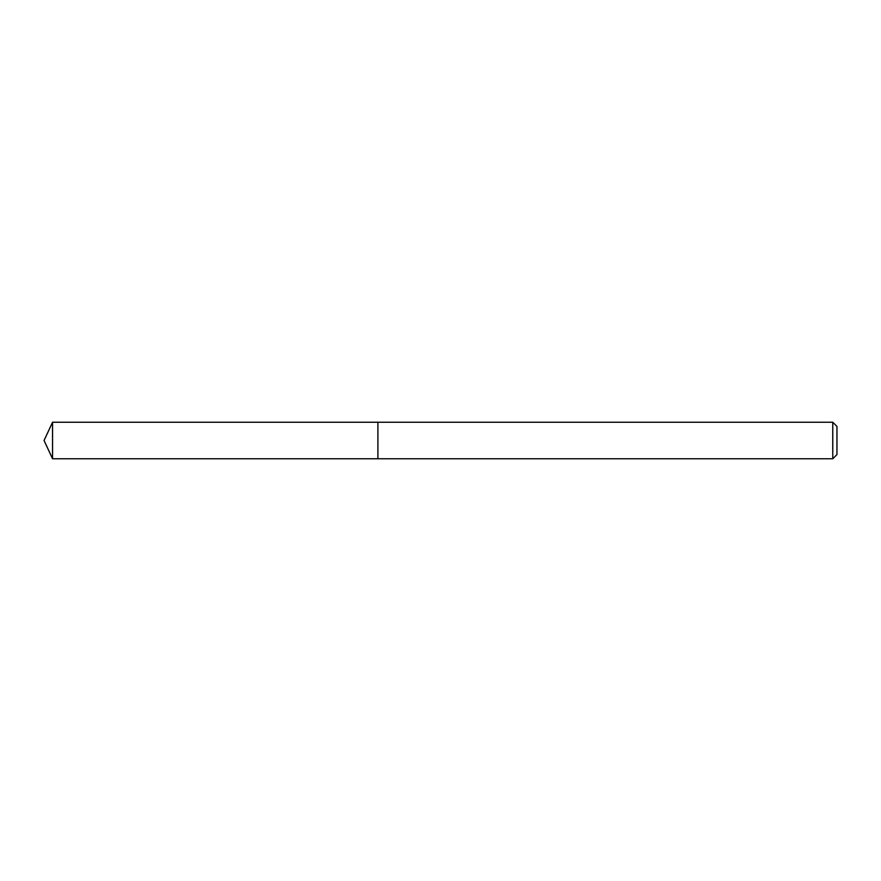 <?xml version="1.0" encoding="UTF-8"?>
<svg xmlns="http://www.w3.org/2000/svg" width="881" height="881" viewBox="0 0 881 881"><rect width="100%" height="100%" fill="white"/><g stroke="black" fill="none" stroke-linecap="round" stroke-linejoin="round"><path stroke-width="1.32" d="M832.776 458.759L832.776 422.241L836.95 426.415L836.95 454.585L832.776 458.759L377.905 458.759L377.905 422.241L52.563 422.241L52.563 458.759L44.05 440.5L52.563 422.241M832.776 422.241L377.905 422.241L377.905 458.759L52.563 458.759"/></g></svg>
